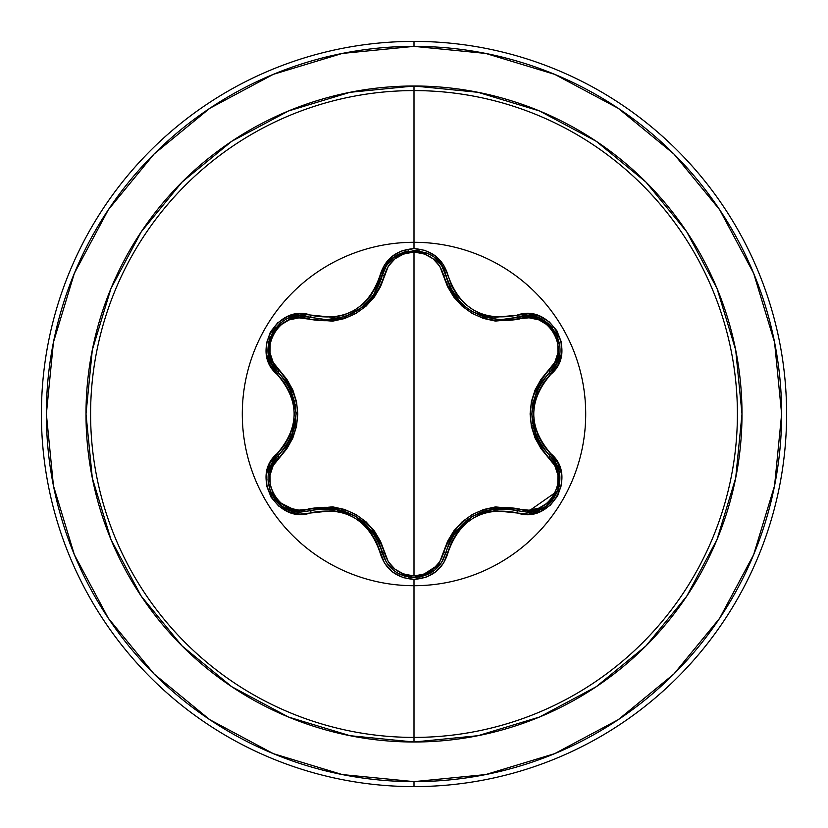 <?xml version="1.0" encoding="UTF-8"?>
<svg xmlns="http://www.w3.org/2000/svg" width="828" height="828" viewBox="0 0 828 828"><rect width="100%" height="100%" fill="white"/><g stroke="black" fill="none" stroke-linecap="round" stroke-linejoin="round"><path stroke-width="1.24" d="M420.179 576.95L434.534 570.316L441.728 562.233L445.857 552.39A2.484 0.58 13.4 0 1 448.114 552.338C459.654 519.529 482.527 506.322 516.744 512.718C549.999 525.325 578.399 476.183 550.796 453.661C528.098 427.238 528.098 400.804 550.796 374.339C578.379 351.869 550.061 302.675 516.744 315.282C482.569 321.699 459.685 308.492 448.114 275.662C443.146 258.905 431.771 249.89 414 248.628L414 242.293A171.707 171.707 0 0 1 585.706 414A171.707 171.707 0 0 1 414 585.706A171.707 171.707 0 0 1 242.293 414A171.707 171.707 0 0 1 414 242.293L414 248.628L402.377 250.636L392.12 256.349L384.389 265.053L376.388 286.053L370.768 295.606L363.316 303.835L354.218 310.428L343.982 315.002L333.094 317.362L299.446 313.895L287.73 316.503L277.68 322.816L270.425 331.956L266.606 342.833L266.512 354.312L270.176 365.251L284.314 382.629L289.759 392.265L293.143 402.822L294.313 413.99L293.153 425.126L289.769 435.725L284.314 445.361L269.98 463.121L266.388 474.579L266.844 486.44L271.139 497.286L278.653 506.022L288.558 511.828L299.871 514.126L333.084 510.638L343.93 512.977L354.198 517.552L363.275 524.134L370.758 532.383L376.388 541.936L384.585 563.257L392.7 572.107L403.195 577.644L414 579.372L414 737.406A323.406 323.406 0 0 0 737.406 414A323.406 323.406 0 0 0 414 90.594L414 242.293A171.707 171.707 0 0 1 585.706 414A171.707 171.707 0 0 1 414 585.706A171.707 171.707 0 0 1 242.293 414A171.707 171.707 0 0 1 414 242.293L414 90.594A323.406 323.406 0 0 0 90.594 414A323.406 323.406 0 0 0 414 737.406L414 742.002A328.002 328.002 0 0 1 85.998 414A328.002 328.002 0 0 1 414 85.998L414 90.594L414 85.998L350.006 92.301L288.486 110.973L231.778 141.277L182.067 182.067L141.277 231.778L110.973 288.486L92.301 350.006L85.998 414L92.301 477.994L110.973 539.514L141.277 596.222L182.067 645.933L231.778 686.722L288.486 717.027L350.006 735.699L414 742.002L477.994 735.699L539.514 717.027L596.222 686.722L645.933 645.933L686.722 596.222L717.027 539.514L735.699 477.994L742.002 414L735.699 350.006L717.027 288.486L686.722 231.778L645.933 182.067L596.222 141.277L539.514 110.973L477.994 92.301L414 85.998A328.002 328.002 0 0 1 742.002 414A328.002 328.002 0 0 1 414 742.002L414 737.406A323.406 323.406 0 0 0 737.406 414A323.406 323.406 0 0 0 414 90.594A323.406 323.406 0 0 0 90.594 414A323.406 323.406 0 0 0 414 737.406L414 579.372C431.771 578.11 443.146 569.105 448.114 552.338A2.484 0.58 -166.6 0 0 445.857 552.39L441.697 562.284L434.462 570.368L414.031 577.53L398.641 573.68M365.79 304.093L362.167 307.24L345.338 316.513L326.511 319.701L310.076 317.29A2.484 0.776 -73.3 0 0 308.73 319.101L332.556 321.181L344.52 318.563L355.895 313.481L365.997 306.184L374.297 297.107L380.518 286.685L388.28 266.295L394.956 258.812L403.857 253.854L414 252.105L414 575.895L403.867 574.146L394.956 569.188L388.27 561.694L380.538 541.367L374.339 530.945L366.09 521.888L355.999 514.581L344.634 509.479L332.618 506.829L298.949 510.131L289.127 508.092L280.381 502.865L273.799 494.958L270.218 485.301L270.031 475.096L273.168 465.543L286.892 448.662L292.801 438.095L296.507 426.43L297.79 414.052L296.527 401.683L292.833 389.967L286.923 379.379L273.178 362.457L270.042 352.935L270.207 342.751L273.768 333.094L280.35 325.166L289.107 319.918L298.939 317.869L308.73 319.101A2.484 0.776 106.7 0 1 310.076 317.29L299.488 315.934L288.868 318.118L295.348 316.348M449.583 286.395L450.297 287.885M450.349 287.978L452.999 292.708M453.04 292.76L454.914 295.575M462.303 304.052L465.729 307.022M465.916 307.178L467.872 308.658M471.763 311.256L473.699 312.384M478.004 314.547L485.601 317.352M501.344 319.608L518.028 317.186M485.394 317.29L482.765 316.441M467.209 308.171L462.386 304.124M454.965 295.648L453.175 292.988L445.857 275.61L446.83 279.191M559.128 472.022L555.598 463.08L549.72 455.648L555.629 463.142L559.159 472.126L557.72 491.387L545.6 506.539L536.813 510.731L527.281 512.149L536.844 510.721M536.803 510.731L545.6 506.539L557.751 491.314M557.906 490.932L559.148 472.074M271.801 464.032L278.218 455.607A2.484 0.776 -133.4 0 0 279.119 457.677C255.366 476.824 280.34 519.943 308.73 508.899A2.484 0.776 -106.7 0 0 310.076 510.71L300.129 512.087M209.753 108.323L154.049 154.049L209.753 108.323L273.312 74.354L342.274 53.437L414 46.368A367.632 367.632 0 0 1 781.632 414A367.632 367.632 0 0 1 414 781.632L414 786.6A372.6 372.6 0 0 0 786.6 414A372.6 372.6 0 0 0 414 41.4L414 46.368L414 41.4A372.6 372.6 0 0 1 786.6 414A372.6 372.6 0 0 1 414 786.6A372.6 372.6 0 0 1 41.4 414A372.6 372.6 0 0 1 414 41.4A372.6 372.6 0 0 0 41.4 414A372.6 372.6 0 0 0 414 786.6L414 781.632A367.632 367.632 0 0 1 46.368 414A367.632 367.632 0 0 1 414 46.368L485.725 53.437L554.688 74.354L618.247 108.323L673.951 154.049L719.677 209.753L753.646 273.312L774.563 342.274L781.632 414L774.563 485.725L753.646 554.688L719.677 618.247L673.951 673.951L618.247 719.677L673.951 673.951M108.323 618.247L154.049 673.951L108.323 618.247L74.354 554.688L53.437 485.725L46.368 414L53.437 342.274L74.354 273.312L108.323 209.753L154.049 154.049M618.247 719.677L554.688 753.646L485.725 774.563L414 781.632L342.274 774.563L273.312 753.646L209.753 719.677L154.049 673.951M272.329 364.92L278.229 372.393A2.484 0.776 133.4 0 1 279.119 370.323C303.679 399.51 303.679 428.625 279.119 457.677A2.484 0.776 46.6 0 1 278.218 455.607A2.484 0.58 -133.4 0 0 277.142 453.62C249.59 476.121 277.949 525.283 311.256 512.646A2.484 0.58 -106.7 0 0 310.076 510.71A2.484 0.776 73.3 0 1 308.73 508.899C346.342 502.192 371.586 516.755 384.451 552.618C388.632 566.901 398.475 574.663 414 575.895C429.535 574.704 439.409 566.952 443.611 552.649C456.611 516.775 481.824 502.223 519.26 508.972C547.722 519.974 572.583 476.783 548.819 457.718C524.196 428.5 524.196 399.355 548.819 370.282C572.603 351.165 547.67 308.006 519.26 319.028C481.699 325.704 456.487 311.152 443.611 275.351C439.42 261.058 429.546 253.306 414 252.105L424.153 253.834L433.075 258.781L439.771 266.264L447.534 286.591L453.734 296.993L461.983 306.029L472.053 313.336L483.407 318.428L495.403 321.078L529.051 317.807L538.862 319.856L547.608 325.094L554.18 333.011L557.751 342.668L557.927 352.873L554.781 362.416L541.036 379.296L535.105 389.884L531.4 401.549L530.106 413.948L531.369 426.337L535.085 438.064L541.005 448.662L554.781 465.574L557.917 475.096L557.761 485.28L554.211 494.937L547.639 502.875L538.893 508.133L529.051 510.193L495.465 506.912L483.521 509.541L472.157 514.612L462.065 521.888L453.775 530.955L447.555 541.367L439.771 561.736L433.075 569.219L424.153 574.166L414 575.895L414 252.105C398.485 253.337 388.632 261.089 384.451 275.382A2.484 0.776 13.3 0 0 382.205 275.641A2.484 0.776 -166.7 0 1 384.451 275.382C371.461 311.318 346.218 325.88 308.73 319.101C280.288 308.068 255.376 351.238 279.119 370.323A2.484 0.776 -46.6 0 0 278.218 372.393L278.146 372.31M298.846 512.035L275.683 500.474M272.505 495.972L270.083 490.921M268.396 474.154L270.301 467.271M386.293 562.14L382.205 552.359A2.484 0.776 166.7 0 0 384.451 552.618A2.484 0.776 -13.3 0 1 382.205 552.359L381.677 550.278M376.015 536.813L363.213 521.619M344.872 511.321L334.46 508.858M443.611 552.649A2.484 0.776 -166.6 0 0 445.857 552.39A2.484 0.776 13.4 0 1 443.611 552.649M442.897 560.214L441.748 562.202M441.262 562.947L419.403 577.085M413.959 577.53L408.421 577.044M393.424 570.213L388.011 564.644M557.989 490.704L527.281 512.149L517.914 510.783A2.484 0.776 106.6 0 0 519.26 508.972A2.484 0.776 -73.4 0 1 517.914 510.783C482.051 504.19 458.029 518.049 445.857 552.39L449.614 541.533L455.545 531.555L472.912 516.061L495.02 508.765L483.852 511.186M472.912 516.061L471.411 516.951M465.936 520.812L452.264 536.513M548.819 457.718A2.484 0.776 133.3 0 0 549.72 455.648A2.484 0.776 -46.7 0 1 548.819 457.718M549.854 455.783L556.064 463.928M556.385 464.529L559.49 485.084M559.459 485.28L558 490.652M555.712 364.713L549.72 372.352A2.484 0.776 46.7 0 0 548.819 370.282A2.484 0.776 -133.3 0 1 549.72 372.352L548.177 373.852M539.349 385.486L532.59 404.167M532.849 425.199L535.913 435.456M519.26 319.028A2.484 0.776 73.4 0 0 517.914 317.217A2.484 0.776 -106.6 0 1 519.26 319.028M525.863 315.882L539.1 318.066L548.519 323.686L552.348 327.546M529.258 315.913L539.018 318.035L552.442 327.66M555.733 332.432L557.896 337.048M559.604 353.556L557.896 360.066M443.611 275.351A2.484 0.776 166.6 0 1 445.857 275.61A2.484 0.776 -13.4 0 0 443.611 275.351M448.01 282.648L448.393 283.631M449.614 286.457L460.254 302.013M463.204 304.88L464.353 305.894M467.716 308.554L472.281 311.566M473.378 312.208L497.131 319.442M387.421 264.173L393.445 257.767L408.318 250.977M414.269 250.47L419.299 250.894M445.681 274.906L441.728 265.767L434.514 257.674L441.697 265.726L445.857 275.61C454.137 302.955 472.705 317.621 501.54 319.608L528.574 315.872L539.204 318.097L555.619 332.235L559.945 346.911M331.272 319.504L340.536 317.962M344.158 316.917L345.669 316.399M351.031 314.185L353.649 312.86M356.33 311.318L358.276 310.076M360.397 308.585L373.273 295.472M381.097 279.667L381.822 277.183M273.095 366.183L271.781 363.937M271.418 363.223L268.375 353.722M268.375 353.68L270.011 337.275M272.495 332.038L275.413 327.857M300.46 315.913L326.511 319.701C355.409 317.683 373.977 302.996 382.205 275.641L386.365 265.736L393.6 257.643L414.041 250.47L428.914 254.051M527.343 315.851L517.914 317.217A2.484 0.58 -106.6 0 1 516.744 315.282L494.947 317.269L484.101 314.93L473.854 310.355L464.787 303.783L457.304 295.544L451.684 286.012L448.114 275.662A2.484 0.58 166.6 0 1 445.857 275.61A2.484 0.58 -13.4 0 0 448.114 275.662L443.466 264.712L435.342 255.873L424.847 250.346L414 248.628C396.25 249.921 384.896 258.947 379.948 275.693C368.419 308.565 345.514 321.781 311.256 315.354C278.011 302.717 249.559 351.828 277.142 374.38A2.484 0.58 -46.6 0 0 278.229 372.393L285.743 381.077L291.425 391.199L296.155 413.979L291.425 436.78L294.903 425.892M296.155 413.979L296.134 412.24M295.534 405.575L288.775 385.879M282.389 506.498L291.187 510.679L300.688 512.087L291.145 510.669L282.358 506.467L270.238 491.335L267.982 479.433L268.458 484.96M268.81 472.074L272.319 463.1L278.229 455.607L272.35 463.049M272.236 463.235L271.843 463.949M271.563 464.487L268.821 472.001M268.769 472.239L268.417 474.061M270.156 491.118L271.708 494.544M274.855 499.439L278.601 503.507M279.833 504.573L282.213 506.374M375.705 536.275L372.652 531.669M364.806 522.996L360.035 519.146M332.835 508.651L327.298 508.309M393.59 570.347L386.365 562.253L382.205 552.359C369.992 517.935 345.949 504.055 310.076 510.71L321.367 508.527L332.991 508.671L355.119 515.958L372.517 531.483L378.448 541.481L386.324 562.202L393.528 570.306M398.63 573.669L404.561 576.122M409.57 577.22L414.031 577.53C397.461 576.34 386.852 567.946 382.205 552.359A2.484 0.58 166.7 0 0 379.948 552.307A2.484 0.58 -13.3 0 1 382.205 552.359M495.02 508.765L506.632 508.62L517.686 510.71M506.798 508.63L495.247 508.734M483.5 511.3L478.118 513.401M455.452 531.679L452.367 536.337M549.72 455.648L542.185 446.954L536.492 436.822L531.742 414.01L536.482 391.189L542.174 381.046L549.72 372.352C526.018 400.141 526.018 427.9 549.72 455.648A2.484 0.58 -46.7 0 1 550.796 453.661A2.484 0.58 133.3 0 0 549.72 455.648C571.465 473.544 555.723 513.919 527.281 512.149L517.914 510.783A2.484 0.58 106.6 0 0 516.744 512.718A2.484 0.58 -73.4 0 1 517.914 510.783M539.038 386.034L536.575 390.982M532.994 402.097L532.042 408.173M536.554 436.967L539.018 441.935M559.604 353.515L556.209 363.813L549.72 372.352L556.178 363.865L559.593 353.577M559.987 348.547L559.438 342.585M558.01 337.379L555.691 332.359M291.425 436.78L285.743 446.913L278.229 455.607C256.535 473.471 272.205 513.846 300.688 512.087L310.076 510.71A2.484 0.58 73.3 0 1 311.256 512.646C345.483 506.198 368.377 519.415 379.948 552.307C384.896 569.053 396.25 578.079 414 579.372L425.633 577.385L435.911 571.682L443.663 562.988L451.674 541.998L457.294 532.466L464.746 524.248L473.833 517.655L484.059 513.091L494.927 510.731L528.554 514.167L540.27 511.549L550.309 505.225L557.554 496.075L561.374 485.198L561.446 473.719L557.772 462.78L543.603 445.402L538.148 435.756L534.753 425.188L533.584 414.01L534.743 402.853L538.148 392.255L543.603 382.608L557.968 364.848L561.57 353.39L561.125 341.529L556.84 330.682L549.337 321.937L539.432 316.12L528.129 313.812L516.744 315.282A2.484 0.58 73.4 0 0 517.914 317.217L501.54 319.608L517.914 317.217C548.933 305.542 575.336 351.414 549.72 372.352A2.484 0.58 46.7 0 0 550.796 374.339A2.484 0.58 -133.3 0 1 549.72 372.352M430.229 254.765L424.909 252.333M419.227 250.884L414.207 250.47M408.38 250.967L403.081 252.354L393.507 257.715L386.324 265.798M385.724 266.802L373.376 295.327M343.806 317.031L345.286 316.534M345.328 316.524L349.137 315.033M356.589 311.162L357.955 310.283M362.26 307.157L365.986 303.907M373.49 295.161L382.205 275.641C387.566 242.946 440.496 242.956 445.857 275.61M288.817 318.138L299.436 315.934L310.076 317.29C279.129 305.573 252.602 351.372 278.229 372.393A2.484 0.58 133.4 0 1 277.142 374.38C299.788 400.773 299.788 427.186 277.142 453.62A2.484 0.58 46.6 0 1 278.229 455.607C301.868 427.848 301.868 400.11 278.229 372.393L271.739 363.834L268.344 353.525L272.381 332.235L282.928 321.15M284.325 320.301L279.429 323.758M275.631 327.588L272.453 332.111M269.959 337.42L268.531 342.657L268.365 353.628L271.781 363.927M285.65 447.048L291.332 436.998M294.985 425.54L295.855 419.827M291.363 391.064L288.868 386.055M445.857 552.39C441.21 567.967 430.601 576.35 414.031 577.53M379.948 275.693A2.484 0.58 13.3 0 0 382.205 275.641A2.484 0.58 -166.7 0 1 379.948 275.693M311.256 315.354A2.484 0.58 106.7 0 1 310.076 317.29A2.484 0.58 -73.3 0 0 311.256 315.354"/></g></svg>
